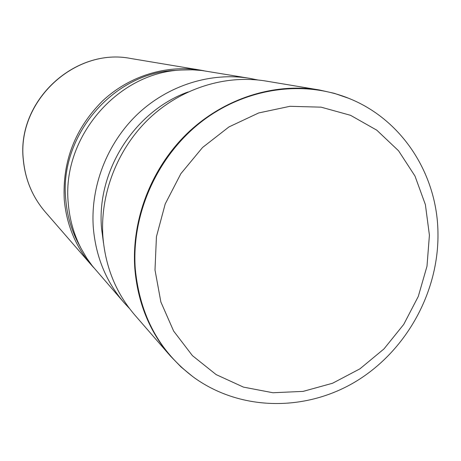 <?xml version="1.0" encoding="UTF-8"?>
<svg xmlns="http://www.w3.org/2000/svg" width="461" height="461" viewBox="0 0 461 461"><rect width="100%" height="100%" fill="white"/><g stroke="black" fill="none" stroke-linecap="round" stroke-linejoin="round"><path stroke-width="0.69" d="M192.877 376.706L181.069 366.996L170.334 355.938C149.497 331.638 137.655 302.445 134.814 268.377C131.379 219.505 151.462 167.758 187.69 132.964C224.058 98.308 274.22 82.49 319.283 89.958L334.323 93.335L348.775 98.326M319.283 89.958L265.824 81.038C225.59 74.377 181.185 88.201 149.162 118.535C117.267 148.989 99.737 194.335 102.959 237.421C105.592 267.461 116.201 293.329 134.791 315.019L170.334 355.938M188.128 91.952C134.468 111.147 96.28 171.244 101.564 228.564L103.5 243.068M129.564 308.588L124.026 302.629C106.139 281.746 95.911 256.898 93.347 228.08C90.2 186.751 106.964 143.331 137.551 114.184C168.253 85.152 210.902 71.928 249.637 78.335L257.607 79.937M249.637 78.335L201.803 70.493L192.427 69.807L181.081 70.026C117.186 72.654 61.325 138.191 68.309 203.75C69.669 219.741 73.939 234.661 81.124 248.514L86.864 258.304L92.35 265.939L124.026 302.629M176.638 70.297L174.823 70.406C112.962 72.965 58.996 136.26 65.767 199.665C67.087 215.126 71.225 229.566 78.18 242.982L79.033 244.584M203.923 70.758L200.529 70.135C166.421 64.5 129.155 75.927 102.446 101.034C74.987 128.584 62.264 161.511 64.275 199.826C66.597 224.922 75.633 246.658 91.382 265.04L93.681 267.605M155 269.967L160.872 301.99L173.618 331.038L192.41 355.633L216.134 374.597L243.46 387.119L272.947 392.749L303.131 391.383L332.571 383.247L359.932 368.835L384.001 348.902L403.738 324.4L418.288 296.429L426.99 266.245L429.416 235.179L425.388 204.638L414.981 176.039L398.552 150.782L376.758 130.158L350.544 115.313L321.127 107.165L289.963 106.307L258.679 112.957L228.979 126.913L202.54 147.508L180.868 173.676L165.211 203.964L156.44 236.677L155 269.967M135.263 268.677C139.764 315.445 159.42 351.789 194.231 377.697C241.766 411.754 307.32 411.517 357.304 380.59C407.311 349.53 439.229 290.758 437.95 231.964C437.034 174.857 402.954 120.621 350.325 98.965C303.972 79.54 245.661 87.567 201.457 121.733C157.351 155.962 131.339 213.944 135.263 268.677M45.213 211.893C32.552 197.089 25.257 179.784 23.321 159.967C16.302 101.345 74.676 47.062 131.091 58.547C74.93 47.028 16.348 101.432 23.396 160.105C25.338 179.905 32.61 197.164 45.213 211.893L91.382 265.04M78.18 242.982L81.124 248.514M174.823 70.406L181.081 70.026M131.091 58.547L200.529 70.135"/></g></svg>
